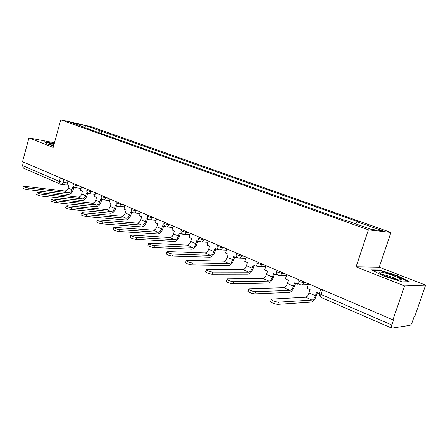 <?xml version="1.0" encoding="UTF-8"?>
<svg xmlns="http://www.w3.org/2000/svg" width="448" height="448" viewBox="0 0 448 448"><rect width="100%" height="100%" fill="white"/><g stroke="black" fill="none" stroke-linecap="round" stroke-linejoin="round"><path stroke-width="0.67" d="M404.561 285.947L425.6 285.146L379.215 267.215L390.936 232.434L91.308 126.711L60.749 119.829L368.402 229.818L356.076 266.84L404.561 285.947L392.941 319.855L22.551 161.706L28.952 137.928L53.178 147.476L60.749 119.829M425.6 285.146L414.585 316.954L413.991 317.033L412.289 321.966C411.55 323.904 410.782 325.024 409.987 325.332L391.804 328.149C391.255 327.83 391.261 326.782 391.821 325.002L393.613 319.766L392.941 319.855M60.155 184.055L23.447 168.106L22.506 165.536L59.382 181.462L67.368 183.036M23.436 162.086L22.506 165.536M54.466 142.766L28.952 137.928M355.628 223.821L357.252 221.81L382.385 230.709L371.291 229.404L345.643 220.265L343.963 220.041L82.908 126.958L85.047 127.428L70.51 122.254L85.467 125.614L99.921 130.726L98.028 132.345M357.252 221.81L358.82 222.023L99.921 130.726M390.936 232.434L368.402 229.818M379.215 267.215L356.076 266.84M371.409 269.791L382.928 275.778L402.282 281.87L409.254 281.691L397.331 275.671L378.823 269.858L371.409 269.791M54.23 143.646L44.346 141.781L46.984 143.87L53.603 145.925M101.293 133.51L101.948 131.18M85.176 127.764L85.047 127.428M84.974 127.406L85.467 125.614M378.655 270.351L378.823 269.858M397.191 276.086L397.331 275.671M308.448 283.78L307.003 288.221L310.117 289.565L309.025 292.914C308.073 295.467 306.925 296.906 305.581 297.231L271.734 299.102L271.314 299.667C273.286 301.067 275.66 301.902 278.443 302.165L277.738 304.366C274.949 304.108 272.574 303.274 270.614 301.862L270.788 301.319M319.357 293.552L316.546 292.342L315.442 295.708C314.485 298.273 313.337 299.723 312.004 300.059L278.443 302.165M277.738 304.366L311.338 302.098C313.309 301.594 315.006 299.449 316.422 295.658L317.391 292.706M401.223 279.53L401.201 279.502C399.347 276.937 376.942 269.92 379.148 272.586L380.066 273.347C384.647 276.489 403.743 282.066 401.223 279.53M397.454 279.681C395.024 277.962 385.14 274.607 382.222 274.501M372.394 270.301L379.064 270.351L397.006 275.99L408.324 281.714M54.018 144.413L49.61 143.674L49.459 144.094L53.642 145.774M53.665 145.695L53.01 145.561M44.839 142.173L54.152 143.926M286.815 274.54L285.415 278.902L288.406 280.196L287.347 283.483C286.418 285.986 285.264 287.381 283.886 287.672L249.127 288.781L248.64 289.318C250.494 290.629 252.795 291.43 255.545 291.71L254.862 293.866C252.112 293.591 249.81 292.79 247.962 291.469L248.125 290.959M298.099 282.705L297.623 284.172L294.582 282.862L293.513 286.166C292.578 288.68 291.424 290.091 290.052 290.388L255.545 291.71M297.623 284.172L298.732 283.825M254.862 293.866L289.408 292.393C291.435 291.939 293.138 289.856 294.521 286.138L295.462 283.237M266.028 265.664L264.673 269.948L267.546 271.191L266.521 274.417C265.614 276.875 264.454 278.23 263.043 278.494L227.472 278.891L226.929 279.401C228.67 280.633 230.899 281.406 233.621 281.702L232.96 283.814C230.238 283.522 228.01 282.755 226.274 281.512L226.419 281.036M276.78 273.834L276.405 275.016L273.482 273.75L272.446 276.998C271.533 279.468 270.374 280.834 268.974 281.103L233.621 281.702M276.405 275.016L277.497 274.82M232.96 283.814L268.346 283.069C270.418 282.666 272.132 280.638 273.482 276.987L274.389 274.142M246.036 257.13L244.72 261.341L247.486 262.534L246.495 265.703C245.605 268.111 244.446 269.433 243.006 269.668L206.707 269.416L206.108 269.892C207.754 271.057 209.922 271.796 212.61 272.11L211.971 274.182C209.278 273.874 207.116 273.134 205.475 271.964L205.61 271.522M256.312 265.25L256.01 266.207L253.193 264.998L252.19 268.184C251.294 270.603 250.135 271.936 248.707 272.177L212.61 272.11M256.01 266.207L257.096 266.123M211.971 274.182L248.102 274.109C250.214 273.745 251.933 271.774 253.254 268.195L254.134 265.401M226.8 248.914L225.523 253.053L228.183 254.201L227.22 257.314C226.352 259.683 225.187 260.966 223.731 261.173L186.788 260.322L186.133 260.77C187.69 261.867 189.795 262.578 192.45 262.909L191.834 264.942C189.174 264.622 187.074 263.906 185.522 262.802L185.646 262.394M236.634 256.945L236.387 257.74L233.677 256.57L232.702 259.706C231.829 262.08 230.67 263.374 229.214 263.586L192.45 262.909M236.387 257.74L237.479 257.723M191.834 264.942L228.626 265.485C230.776 265.166 232.495 263.245 233.789 259.734L234.64 256.99M208.27 241.007L207.026 245.067L209.597 246.176L208.656 249.239C207.81 251.563 206.646 252.812 205.167 252.997L167.658 251.591L166.953 252.011C168.426 253.047 170.475 253.736 173.102 254.072L172.502 256.071C169.876 255.735 167.826 255.046 166.359 254.005L166.471 253.624M217.7 248.92L217.493 249.586L214.889 248.461L213.942 251.541C213.086 253.876 211.921 255.136 210.448 255.321L173.102 254.072M217.493 249.586L218.602 249.609M172.502 256.071L209.877 257.186C212.061 256.9 213.78 255.035 215.046 251.586L215.874 248.886M190.411 233.38L189.207 237.378L191.682 238.442L190.77 241.455C189.941 243.74 188.776 244.955 187.275 245.112L149.279 243.197L148.523 243.589C149.918 244.569 151.911 245.235 154.504 245.582L153.927 247.542C151.329 247.201 149.335 246.534 147.941 245.549L148.047 245.196M199.466 241.164L199.293 241.73L196.784 240.643L195.866 243.673C195.026 245.963 193.861 247.195 192.371 247.358L154.504 245.582M199.293 241.73L200.418 241.769M153.927 247.542L191.811 249.189C194.023 248.942 195.748 247.122 196.986 243.734L197.786 241.08M173.191 226.027L172.021 229.958L174.406 230.989L173.522 233.951C172.704 236.191 171.545 237.378 170.027 237.518L131.594 235.122L130.794 235.491C132.115 236.421 134.058 237.065 136.623 237.423L136.063 239.344C133.498 238.997 131.555 238.347 130.228 237.412L130.323 237.082M181.899 233.666L181.748 234.158L179.329 233.111L178.433 236.085C177.615 238.342 176.45 239.54 174.938 239.68L136.623 237.423M181.748 234.158L182.896 234.192M136.063 239.344L174.401 241.483C176.635 241.265 178.36 239.49 179.57 236.163L180.348 233.554M156.576 218.932L155.434 222.796L157.735 223.793L156.873 226.705C156.078 228.911 154.913 230.07 153.384 230.182L114.576 227.354L113.725 227.69C114.985 228.575 116.883 229.202 119.42 229.566L118.871 231.459C116.334 231.095 114.442 230.474 113.182 229.583L113.271 229.275M164.954 226.414L164.825 226.85L162.484 225.842L161.616 228.771C160.815 230.983 159.65 232.154 158.127 232.271L119.42 229.566M164.825 226.85L165.995 226.867M118.871 231.459L157.601 234.046C159.858 233.862 161.577 232.131 162.764 228.855L163.526 226.29M140.526 212.083L139.418 215.886L141.641 216.843L140.801 219.71C140.022 221.878 138.858 223.009 137.318 223.104L98.179 219.867L97.289 220.181C98.493 221.021 100.346 221.626 102.85 222.001L102.318 223.86C99.809 223.49 97.961 222.886 96.762 222.04L96.841 221.76M148.602 219.397L148.484 219.8L146.227 218.826L145.382 221.704C144.598 223.882 143.433 225.019 141.898 225.126L102.85 222.001M148.484 219.8L149.677 219.783M102.318 223.86L141.383 226.867C143.662 226.71 145.382 225.025 146.541 221.805L147.286 219.279M125.026 205.464L123.939 209.205L126.09 210.134L125.272 212.957C124.51 215.085 123.351 216.188 121.8 216.266L82.382 212.654L81.446 212.946C82.594 213.741 84.403 214.329 86.878 214.71L86.363 216.535C83.888 216.166 82.079 215.578 80.937 214.771L81.01 214.508M132.815 212.61L132.703 212.99L130.525 212.044L129.702 214.878C128.929 217.022 127.77 218.131 126.218 218.215L86.878 214.71M132.703 212.99L133.924 212.934M86.363 216.535L125.726 219.934C128.016 219.806 129.73 218.159 130.872 214.99L131.589 212.509M110.034 199.063L108.982 202.748L111.059 203.644L110.264 206.422C109.508 208.516 108.354 209.597 106.792 209.658L67.138 205.699L66.17 205.962C67.262 206.724 69.031 207.295 71.478 207.682L70.974 209.479C68.533 209.098 66.763 208.527 65.671 207.76L65.738 207.514M117.555 206.041L117.454 206.405L115.343 205.492L114.542 208.286C113.786 210.392 112.627 211.478 111.07 211.546L71.478 207.682M117.454 206.405L118.698 206.293M70.974 209.479L110.583 213.231C112.89 213.13 114.604 211.518 115.718 208.404L116.424 205.962M95.536 192.87L94.506 196.498L96.516 197.366L95.743 200.105C95.004 202.166 93.85 203.224 92.282 203.269L52.427 198.979L51.425 199.226C52.472 199.948 54.202 200.508 56.622 200.894L56.129 202.664C53.71 202.278 51.979 201.723 50.938 200.99L50.999 200.766M102.805 199.679L102.704 200.038L100.666 199.158L99.882 201.902C99.142 203.98 97.989 205.038 96.421 205.089L56.622 200.894M102.704 200.038L103.97 199.898M56.129 202.664L95.95 206.752C98.269 206.674 99.971 205.1 101.069 202.037L101.752 199.629M81.502 186.878L80.5 190.456L82.449 191.296L81.687 193.99C80.965 196.017 79.817 197.053 78.243 197.081L38.226 192.494L37.184 192.718C38.186 193.407 39.883 193.95 42.269 194.342L41.793 196.084C39.407 195.698 37.71 195.154 36.708 194.454L36.77 194.242M88.536 193.519L88.435 193.878L86.458 193.026L85.697 195.731C84.969 197.77 83.821 198.811 82.247 198.845L42.269 194.342M88.435 193.878L89.628 194.023L89.712 193.71M41.793 196.084L81.782 200.486C84.112 200.424 85.814 198.89 86.89 195.871L87.556 193.502M67.911 181.076L66.937 184.598L68.818 185.41L68.085 188.065C67.374 190.064 66.226 191.078 64.646 191.094L24.494 186.228L23.425 186.43C24.388 187.09 26.046 187.617 28.409 188.014L27.944 189.728C25.581 189.336 23.923 188.804 22.96 188.138L23.016 187.942M74.721 187.544L74.62 187.914L72.705 187.09L71.966 189.756C71.249 191.766 70.101 192.78 68.527 192.802L28.409 188.014M74.62 187.914L75.818 188.07L75.914 187.723M27.944 189.728L68.074 194.415C70.409 194.376 72.106 192.875 73.164 189.907L73.814 187.566M72.968 184.257L73.59 184.778L77.213 185.774L79.677 186.099M77.398 185.125L77.213 185.774C76.742 187.141 75.986 187.746 74.945 187.594C73.36 187.124 72.688 186.06 72.929 184.402L73.226 183.344M86.895 190.204L87.55 190.758L91.224 191.772L93.677 192.074M91.414 191.111L91.224 191.772C90.742 193.15 89.964 193.766 88.889 193.609C87.282 193.133 86.598 192.046 86.85 190.361L87.153 189.291M101.282 196.353L101.976 196.941L108.136 198.251M105.896 197.294L105.706 197.966C105.207 199.36 104.406 199.982 103.303 199.819C101.668 199.338 100.979 198.234 101.237 196.521L101.545 195.434M116.155 202.703L116.894 203.33L123.088 204.635M120.87 203.689L120.674 204.366C120.165 205.783 119.342 206.41 118.205 206.242C116.542 205.755 115.842 204.635 116.105 202.882L116.424 201.79M131.544 209.278L132.328 209.944L138.555 211.238M136.36 210.302L136.158 210.991C135.638 212.43 134.792 213.058 133.616 212.884C131.925 212.391 131.219 211.254 131.488 209.468L131.813 208.359M147.47 216.076L148.299 216.787L154.56 218.075M152.393 217.151L152.191 217.851C151.654 219.302 150.78 219.94 149.57 219.761C147.851 219.262 147.129 218.103 147.409 216.283L147.739 215.158M163.962 223.121L164.847 223.877L171.142 225.154M169.002 224.241L168.79 224.952C168.246 226.425 167.345 227.069 166.096 226.884C164.343 226.38 163.61 225.198 163.895 223.339L164.231 222.202M181.054 230.418L181.994 231.224L185.998 232.316L188.317 232.484M186.217 231.588L185.998 232.316C185.438 233.806 184.509 234.455 183.221 234.265C181.429 233.755 180.684 232.546 180.981 230.647L181.328 229.499M198.772 237.983L199.78 238.846L203.84 239.949L206.125 240.089M204.07 239.21L203.84 239.949C203.269 241.461 202.311 242.116 200.978 241.92C199.153 241.399 198.391 240.173 198.694 238.23L199.052 237.07M217.157 245.829L218.238 246.753L222.359 247.873L224.61 247.979M222.594 247.122L222.359 247.873C221.771 249.402 220.786 250.062 219.408 249.861C217.538 249.334 216.765 248.08 217.078 246.098L217.437 244.922M236.253 253.977L237.406 254.968L241.59 256.099L243.796 256.172M241.83 255.332L241.59 256.099C240.985 257.65 239.971 258.317 238.543 258.11C236.634 257.572 235.838 256.29 236.163 254.262L236.533 253.075M256.088 262.444L255.993 262.746L257.326 263.502L261.576 264.65L263.738 264.69M261.822 263.872L261.576 264.65C260.96 266.218 259.907 266.896 258.434 266.678C256.474 266.134 255.657 264.824 255.993 262.746L256.374 261.542M276.718 271.247L276.612 271.566L278.046 272.378L282.363 273.543L284.469 273.538M282.615 272.748L282.363 273.543C281.725 275.128 280.644 275.811 279.115 275.593C277.105 275.038 276.27 273.7 276.612 271.566L276.998 270.351M298.183 280.403L298.071 280.75L299.611 281.618L303.996 282.8L306.046 282.755M304.259 281.988L303.996 282.8C303.346 284.407 302.226 285.096 300.647 284.866C298.575 284.306 297.713 282.934 298.071 280.75L298.469 279.518M63.829 179.334L62.961 182.448C62.502 183.792 61.768 184.391 60.76 184.246L60.273 184.106L59.382 181.462L60.379 177.862M319.497 293.11L319.374 293.485L321.031 294.437L391.821 325.002M322.554 289.8L321.031 294.437C320.538 296.122 320.617 297.147 321.266 297.506L391.726 328.115M315.442 295.708L309.025 292.914M312.004 300.059L305.581 297.231M293.513 286.166L287.347 283.483M290.052 290.388L283.886 287.672M272.446 276.998L266.521 274.417M268.974 281.103L263.043 278.494M252.19 268.184L246.495 265.703M248.707 272.177L243.006 269.668M232.702 259.706L227.22 257.314M229.214 263.586L223.731 261.173M213.942 251.541L208.656 249.239M210.448 255.321L205.167 252.997M195.866 243.673L190.77 241.455M192.371 247.358L187.275 245.112M178.433 236.085L173.522 233.951M174.938 239.68L170.027 237.518M161.616 228.771L156.873 226.705M158.127 232.271L153.384 230.182M145.382 221.704L140.801 219.71M141.898 225.126L137.318 223.104M129.702 214.878L125.272 212.957M126.218 218.215L121.8 216.266M114.542 208.286L110.264 206.422M111.07 211.546L106.792 209.658M99.882 201.902L95.743 200.105M96.421 205.089L92.282 203.269M85.697 195.731L81.687 193.99M82.247 198.845L78.243 197.081M71.966 189.756L68.085 188.065M68.527 192.802L64.646 191.094M301.991 284.833L308.157 284.665M280.302 275.582L286.49 275.554M259.482 266.689L265.675 266.773M239.478 258.132L245.666 258.317M220.237 249.894L226.408 250.169M201.723 241.959L207.872 242.312M183.887 234.31L190.002 234.735M166.701 226.934L172.777 227.422M150.119 219.811L156.156 220.354M134.114 212.934L140.106 213.528M118.658 206.293L124.6 206.926M103.718 199.87L109.609 200.542M89.275 193.654L95.11 194.365M75.298 187.639L81.077 188.384M320.824 289.061L319.374 293.485C319.004 295.333 319.637 296.677 321.266 297.506M68.438 185.248L61.09 184.29M271.314 299.667L270.614 301.862M398.916 279.961L401.201 279.502M248.64 289.318L247.962 291.469M226.929 279.401L226.274 281.512M206.108 269.892L205.475 271.964M186.133 260.77L185.522 262.802M166.953 252.011L166.359 254.005M148.523 243.589L147.941 245.549M130.794 235.491L130.228 237.412M113.725 227.69L113.182 229.583M97.289 220.181L96.762 222.04M81.446 212.946L80.937 214.771M66.17 205.962L65.671 207.76M51.425 199.226L50.938 200.99M37.184 192.718L36.708 194.454M23.425 186.43L22.96 188.138"/></g></svg>

